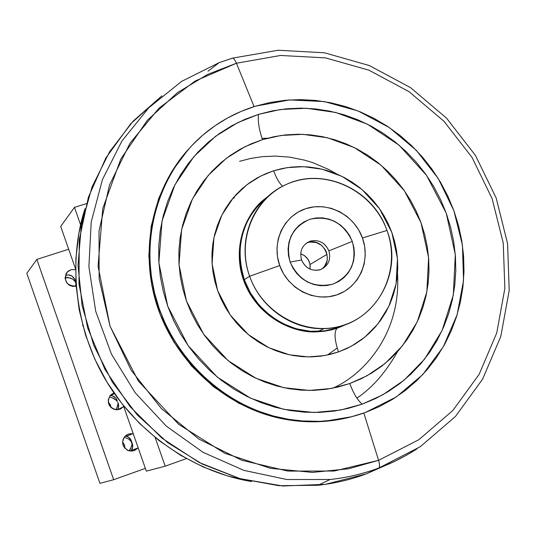 <?xml version="1.0" encoding="UTF-8"?>
<svg xmlns="http://www.w3.org/2000/svg" width="536" height="536" viewBox="0 0 536 536"><rect width="100%" height="100%" fill="white"/><g stroke="black" fill="none" stroke-linecap="round" stroke-linejoin="round"><path stroke-width="0.8" d="M74.457 207.385L86.423 203.64L74.457 207.385L60.695 226.427L74.457 207.385L80.614 224.932L74.457 207.385M186.347 458.595L165.202 466.186L146.328 471.144L123.347 405.451L146.328 471.144L165.202 466.186L155.132 437.456L165.202 466.186L186.347 458.595M60.695 226.427L75.522 268.784L60.695 226.427M82.658 325.138L82.906 326.055L82.658 325.138M300.683 253.769L304.348 255.531L307.932 259.156L309.949 263.846L310.049 269.126C310.746 261.675 307.624 256.556 300.683 253.769M110.048 397.156L112.346 397.745L110.048 397.156M114.463 398.811L112.346 397.745L116.265 400.285L114.463 398.811M117.009 401.149L116.265 400.285L117.009 401.149M75.616 281.983L72.568 279.008L70.491 278.05L65.057 277.601L68.226 277.534L72.568 279.008L75.027 281.139L75.757 283.209L74.497 278.787L75.616 281.983M75.757 284.462L75.496 286.338L75.757 284.462M131.702 442.327L132.727 445.248L131.702 442.327L130.322 440.485L128.506 438.957L124.198 437.269L128.506 438.957L131.072 441.369L131.809 443.466L131.461 441.228L132.198 443.326L131.702 442.327M131.776 444.639L131.313 446.984L131.776 444.639M130.335 449.195L131.313 446.984L129.156 450.856L130.335 449.195M117.625 402.074L118.617 404.915L117.625 402.074M117.712 404.432L117.263 406.811L117.712 404.432M116.299 409.048L117.263 406.811L115.876 409.732M124.908 448.297L124.412 444.893L122.61 441.972L124.613 445.517L124.908 448.297M111.14 407.615L108.218 402.047L110.289 404.687L111.14 407.615M124.66 436.673L126.55 435.011L128.834 433.979L133.317 433.946L130.523 433.684L127.293 434.582L124.66 436.673L123.019 439.634L122.63 443.017L123.541 446.307L127.019 449.985L128.566 450.682L131.903 451.098L135.132 450.186L137.765 448.096L131.467 450.253L132.794 446.455L132.546 444.364L132.425 448.465L130.697 451.104L131.467 450.253L137.765 448.096L133.866 450.716L129.176 450.863C122.563 447.768 121.056 443.038 124.66 436.673M138.114 447.654L137.765 448.096L138.114 447.654M126.576 436.257L125.23 436.063L128.432 437.054L126.576 436.257M129.973 438.394L128.432 437.054L131.086 440.197L129.973 438.394M67.147 272.167L71.053 269.695L75.516 269.588L71.375 269.608L68.374 271.035L66.176 273.521L65.084 278.351L66.893 283.041L69.446 285.286L72.648 286.405L76.092 286.204C66.364 285.675 63.382 280.998 67.147 272.167L67.147 272.167M66.062 275.263L68.179 274.914L66.062 275.263M70.263 275.223L68.179 274.914L72.172 276.167L70.263 275.223M73.76 277.688L72.172 276.167L74.939 279.671L73.76 277.688M110.222 395.374L113.94 392.855L110.222 395.374L108.212 399.977L109.096 404.955L111.18 407.648L114.114 409.337L117.451 409.772L120.68 408.881L123.32 406.811L117.344 409.779L123.32 406.811L120.165 409.122L116.305 409.772C108.507 407.394 106.483 402.596 110.222 395.374M123.669 406.375L123.32 406.811L123.669 406.375M110.383 395.615L112.439 395.836L110.383 395.615M114.309 396.667L112.439 395.836L115.863 398.054L114.309 396.667M116.995 399.903L115.863 398.054L117.371 400.955M118.677 406.094L118.449 404.057L118.289 408.05L118.677 406.094M117.33 409.779L118.289 408.05L117.33 409.779M145.357 468.363L113.672 479.72L36.85 259.411L68.682 249.233L36.85 259.411L26.8 273.306L99.931 483.331L26.8 273.306L36.85 259.411L113.672 479.72L99.931 483.331L113.672 479.72L145.357 468.363M118.108 403.052L118.449 404.057M131.086 440.197L131.461 441.228M132.198 443.326L132.546 444.364M74.939 279.671L75.342 280.797M310.069 264.476L327.067 254.312L310.069 264.476M337.425 328.065L343.053 325.821L337.023 328.287C333.982 331.811 334.464 339.697 338.484 351.944L324.783 355.542L308.401 356.922L289.52 354.812L268.931 347.77L248.362 334.632L230.339 315.141L217.623 290.579L212.082 263.665L213.938 237.676L221.79 215.197L233.488 197.516L246.955 184.699L260.643 176.089L273.641 170.776C276.395 178.254 279.397 183.406 282.646 186.233C279.397 183.406 276.395 178.254 273.641 170.776L282.338 168.498L291.242 167.111L300.26 166.629L309.305 167.044L318.304 168.364L327.168 170.555L335.804 173.61L344.152 177.49L352.118 182.16L359.636 187.573L366.631 193.677L373.049 200.417L378.831 207.734L383.917 215.552L388.265 223.8L391.829 232.41L394.576 241.294L396.493 250.372L397.545 259.571L397.732 268.791L397.042 277.95L395.481 286.968L393.062 295.758L389.806 304.234L385.739 312.314L380.902 319.932L375.327 327L369.076 333.452L362.202 339.228L354.758 344.273L346.832 348.527L338.484 351.944L329.794 354.497L320.856 356.145L311.744 356.882L302.559 356.688L293.386 355.562L284.308 353.519L275.43 350.571L266.828 346.745L258.6 342.075L250.821 336.608L243.572 330.397L236.925 323.503L230.949 315.999L225.71 307.952L221.247 299.45L217.623 290.579L214.856 281.42L212.986 272.074L212.022 262.633L211.975 253.186L212.846 243.833L214.621 234.668L217.281 225.777L220.792 217.248L225.12 209.167L230.219 201.603L236.041 194.642L242.52 188.337L249.595 182.749L257.186 177.939L265.233 173.932L273.641 170.776L287.343 167.607L303.557 166.676L322.082 169.188L342.109 176.451L362.008 189.516L379.421 208.564L391.829 232.41L397.471 258.56L396.091 284.006L388.868 306.277L377.78 324.072L364.775 337.211L351.361 346.223L338.484 351.944C334.451 339.643 333.975 331.75 337.057 328.267L326.826 330.571L317.928 331.436C286.693 332.548 255.518 310.927 244.45 280.174C233.261 249.454 243.659 213.924 268.603 195.975C242.393 217.435 234.292 245.347 244.289 279.732L250.587 293.239L259.303 305.339L270.097 315.543L282.539 323.449L296.127 328.762L310.317 331.268L324.561 330.9L338.296 327.677L328.065 330.578L317.084 331.817L323.027 331.369L330.33 330.096L337.425 328.065M346.772 324.079L338.296 327.677L346.779 324.072L338.296 327.677L324.561 330.9L310.317 331.268L296.127 328.762L282.539 323.449L270.097 315.543L259.303 305.339L250.587 293.239L244.289 279.732L249.642 276.221C236.343 240.677 253.133 198.97 285.688 184.739C323.108 166.415 373.23 189.402 386.979 230.447C373.599 192.605 330.21 169.711 293.5 181.704C256.59 193.121 235.572 237.475 249.642 276.221L279.725 265.555C271.256 242.332 283.712 215.619 305.935 208.611C328.039 201.261 354.383 215.05 362.463 237.984L386.979 230.447C400.895 268.101 381.558 312.294 344.789 324.796C308.24 337.874 263.169 315.148 249.642 276.221L279.725 265.555L283.557 273.762L288.85 281.119L295.403 287.33L302.947 292.154L311.195 295.41L319.825 296.971L328.488 296.783L336.863 294.867L344.615 291.289L351.455 286.204L357.123 279.805L361.411 272.348L364.158 264.114L365.264 255.424L364.694 246.6L362.463 237.984L358.678 229.89L353.459 222.634L347.02 216.484L339.59 211.666L331.449 208.377L322.913 206.735L314.297 206.816L305.935 208.611L298.143 212.075L291.222 217.067L285.447 223.405L281.038 230.849L278.177 239.116L276.985 247.887L277.507 256.818L279.725 265.555C287.859 288.884 314.813 302.612 336.863 294.867C359.033 287.464 370.872 260.804 362.463 237.984L386.979 230.447C404.76 275.316 371.629 328.414 324.18 328.595L317.928 331.436C328.159 331.06 337.774 328.608 346.772 324.079M324.18 328.595C292.489 330.055 260.402 307.651 249.642 276.221L244.289 279.732L240.664 265.34L239.847 250.654L241.863 236.235L246.62 222.661L253.923 210.46L263.464 200.095L253.923 210.46L246.62 222.661L241.863 236.235L239.847 250.654L240.664 265.34L244.289 279.732C254.901 310.766 286.599 332.89 317.928 331.436L317.084 331.817C286.452 332.896 255.806 312.126 244.302 282.191C232.711 252.289 241.723 217.201 265.374 198.467C246.982 211.539 230.453 247.357 244.711 283.229C259.411 318.84 295.303 333.593 317.084 331.817L324.374 331.241L331.509 329.888L337.057 328.267L345.955 324.488M258.499 114.389C257.722 121.19 259.055 129.612 262.499 139.648L244.979 146.703L226.48 158.2L208.249 175.379L192.357 199.151L181.624 229.455L179.017 264.576L186.448 300.991L203.647 334.23L228.048 360.574L255.906 378.275L283.752 387.689L309.259 390.436L331.342 388.466L349.787 383.528C353.539 393.592 357.693 400.459 362.249 404.137L340.347 410.087L314.089 412.506L283.718 409.323L250.533 398.181L217.301 377.123L188.183 345.727L167.681 306.083L158.877 262.66L162.06 220.825L174.924 184.786L193.911 156.579L215.646 136.245L237.662 122.677L258.499 114.389L272.402 110.878L286.613 108.788L300.984 108.138L315.389 108.915L329.687 111.106L343.75 114.691L357.458 119.622L370.678 125.859L383.294 133.323L395.193 141.96L406.268 151.675L416.432 162.388L425.584 173.999L433.644 186.401L440.545 199.479L446.22 213.127L450.615 227.21L453.697 241.609L455.426 256.195L455.788 270.834L454.769 285.393L452.377 299.745L448.625 313.748L443.547 327.275L437.175 340.199L429.564 352.393L420.78 363.743L410.891 374.135L399.997 383.461L388.185 391.628L375.562 398.543L362.249 404.137L348.373 408.345L334.062 411.112L319.456 412.405L304.703 412.204L289.942 410.502L275.33 407.3L261.012 402.63L247.136 396.533L233.843 389.062L221.274 380.292L209.563 370.309L198.823 359.207L189.168 347.107L180.706 334.129L173.517 320.407L167.681 306.083L163.259 291.303L160.277 276.221L158.783 260.999L158.777 245.783L160.251 230.735L163.185 216.001L167.554 201.73L173.289 188.069L180.337 175.151L188.618 163.091L198.039 152.003L208.504 142L219.901 133.169L232.115 125.578L245.026 119.307L258.499 114.389C257.722 121.19 259.055 129.612 262.499 139.648L251.163 143.836L240.309 149.162L230.051 155.594L220.484 163.065L211.707 171.52L203.814 180.867L196.886 191.03L190.99 201.911L186.2 213.408L182.568 225.401L180.13 237.776L178.91 250.413L178.944 263.183L180.217 275.953L182.722 288.596L186.448 300.991L191.345 312.997L197.375 324.501L204.471 335.389L212.558 345.539L221.556 354.852L231.378 363.234L241.91 370.604L253.059 376.888L264.697 382.027L276.71 385.974L288.971 388.694L301.366 390.161L313.768 390.362L326.049 389.317L338.095 387.026L349.787 383.528L367.093 375.736L385.089 363.502L402.489 345.747L417.283 321.768L426.857 291.832L428.612 257.702L420.995 222.668L404.365 190.736L381.056 165.195L354.423 147.628L327.59 137.792L302.733 134.328L280.938 135.474L262.499 139.648L274.211 136.647L286.184 134.838L298.304 134.241L310.451 134.858L322.525 136.667L334.404 139.655L345.981 143.789L357.157 149.028L367.817 155.306L377.88 162.582L387.247 170.776L395.836 179.821L403.575 189.617L410.382 200.095L416.204 211.144L420.995 222.668L424.693 234.574L427.279 246.734L428.713 259.055L428.994 271.417L428.103 283.705L426.053 295.805L422.85 307.61L418.522 319.014L413.115 329.895L406.657 340.152L399.213 349.693L390.851 358.417L381.639 366.242L371.656 373.076L361.009 378.865L349.787 383.528C353.539 393.592 357.693 400.459 362.249 404.137L382.771 394.804L404.077 380.192L424.646 359.046L442.079 330.545L453.315 295.035L455.305 254.593L446.22 213.127L426.515 175.319L398.952 145.055L367.441 124.191L335.69 112.46L306.237 108.252L280.388 109.525L258.499 114.389M255.545 106.155L289.601 99.924L324.34 101.592L358.088 110.965L389.25 127.521L416.385 150.408L438.26 178.535L453.851 210.581L462.427 245.046L463.553 280.335L457.114 314.779L443.326 346.732L422.757 374.59L396.325 396.935L365.257 412.546C338.209 422.187 310.163 423.976 281.125 417.906C221.931 405.115 170.823 355.636 155.118 295.189C139.42 234.714 160.398 169.483 205.69 132.727C220.658 120.64 237.28 111.783 255.545 106.155L241.294 111.334L227.639 117.947L214.708 125.953L202.642 135.28L191.56 145.846L181.577 157.557L172.8 170.307L165.329 183.969L159.239 198.421L154.603 213.516L151.48 229.107L149.906 245.032L149.899 261.139L151.48 277.259L154.623 293.226L159.306 308.877L165.477 324.046L173.088 338.578L182.046 352.32L192.27 365.13L203.647 376.882L216.055 387.448L229.368 396.727L243.445 404.626L258.138 411.065L273.3 415.996L288.763 419.366L304.388 421.155L319.999 421.35L335.449 419.963L350.584 417.015L365.257 412.546L379.327 406.61L392.667 399.273L405.149 390.623L416.653 380.748L427.092 369.746L436.364 357.74L444.391 344.836L451.111 331.168L456.464 316.87L460.411 302.07L462.923 286.907L463.988 271.524L463.593 256.061L461.757 240.657L458.501 225.455L453.851 210.581L447.855 196.169L440.565 182.354L432.056 169.262L422.395 157.001L411.661 145.685L399.97 135.414L387.401 126.288L374.081 118.389L360.125 111.796L345.653 106.577L330.792 102.771L315.684 100.44L300.468 99.602L285.273 100.272L270.251 102.463L255.545 106.155M317.922 485.274C334.611 483.459 350.712 479.673 366.222 473.904L378.671 468.096C363.08 473.884 346.893 477.69 330.116 479.506C346.893 477.69 363.08 473.884 378.671 468.096L378.785 468.029C379.836 467.01 379.769 464.451 378.584 460.337L363.83 413.055L378.584 460.337L334.209 471.03L287.872 471.097L241.984 460.33L199.037 439.145L161.396 408.579L131.166 370.235L110.041 326.196L99.147 278.908L99.013 230.956L109.532 184.94L129.967 143.28L159.091 108.071L195.238 80.99L236.436 63.228L254.084 106.61L236.436 63.228L280.562 55.463L325.439 57.875L368.929 70.176L409.015 91.643L443.902 121.19L472.022 157.41L492.115 198.635L503.25 242.996L504.852 288.469L496.738 332.95L479.157 374.329L452.786 410.563L418.75 439.768L378.584 460.337L418.75 439.768L452.786 410.563L479.157 374.329L496.738 332.95L504.852 288.469L503.25 242.996L492.115 198.635L472.022 157.41L443.902 121.19L409.015 91.643L368.929 70.176L325.439 57.875L280.562 55.463L236.436 63.228C234.775 59.396 233.314 57.754 232.061 58.29C233.314 57.747 234.775 59.396 236.436 63.228L207.794 74.33L177.423 92.668L147.313 120.332L120.855 158.924L102.771 208.457L98.061 266.171L110.041 326.196L138.342 381.029L178.676 424.345L224.691 453.242L270.573 468.337L312.441 472.41L348.547 468.779L378.584 460.337C379.769 464.437 379.836 466.997 378.791 468.022L378.671 468.096C391.005 463.633 403.789 457.228 417.001 448.867L406.523 455.185L395.648 460.86L366.222 473.904L387.267 464.645L366.222 473.904L325.432 484.33L282.807 485.991L240.141 478.668L199.285 462.555L162.053 438.234L130.127 406.724L104.956 369.391L87.663 327.885L78.993 284.06L79.268 239.873L88.386 197.255L105.826 158.013L130.724 123.762L161.899 95.844L133.122 121.156L109.525 151.862L92.031 186.964L81.372 225.261L78.015 265.4L82.176 305.922L93.76 345.325L112.359 382.135L137.303 414.965L167.634 442.595L202.213 464.042L239.726 478.554L278.767 485.683L317.922 485.274L330.116 479.506L286.847 479.512L243.873 470.367L203.084 452.344L166.328 426.147L135.286 392.868L111.388 353.995L95.696 311.269L88.896 266.627L91.207 222.078L102.436 179.573L121.967 140.941L148.814 107.763L181.717 81.331L219.211 62.605L232.028 58.317M251.592 481.536C205.509 474.125 149.283 444.88 112.305 390.463C75.301 336.126 66.98 263.136 85.043 208.611L78.926 233.133L75.871 258.439L75.945 284.12L79.174 309.775L85.526 334.973L94.899 359.321L107.146 382.409L122.074 403.856L139.44 423.326L158.951 440.498L180.284 455.098L203.09 466.916L226.989 475.767L251.592 481.536M232.584 58.136L278.177 50.23L324.494 52.803L369.338 65.539L410.643 87.71L446.568 118.181L475.506 155.514L496.168 197.992L507.592 243.699L509.2 290.559L500.798 336.42L482.641 379.106L455.412 416.519L420.264 446.716L378.785 468.029C363.153 473.844 346.926 477.67 330.116 479.506L286.847 479.512L243.873 470.367L203.084 452.344L166.328 426.147L135.286 392.868L111.388 353.995L95.696 311.269L88.896 266.627L91.207 222.078L102.436 179.573L121.967 140.941L148.814 107.763L181.717 81.331L219.211 62.605L208.028 71.188M279.872 418.281C304.354 423.46 328.34 422.931 351.837 416.693L323.67 421.437L294.78 420.773L266.151 414.656L238.795 403.246L213.683 386.905L191.72 366.182L173.691 341.8L160.251 314.619L151.869 285.608L148.82 255.806L151.179 226.259L158.83 198.005L171.446 172.009L188.551 149.129C151.721 189.657 139.052 251.907 157.584 307.249C176.217 362.55 224.698 406.301 279.872 418.281L281.125 417.906M327.496 355.013L337.211 348.038M234.487 197.684L232.276 198.977M356.896 398.107C372.225 387.91 385.813 372.359 397.658 351.455M267.524 138.208L262.057 138.368M239.605 161.316L250.212 158.535L262.07 156.686L275.176 156.083L289.467 157.115L304.756 160.19L312.682 162.629L328.809 169.517L336.869 174.053M397.491 273.394C401.498 335.884 361.251 376.044 332.668 388.218M321.593 269.159C334.658 260.724 323.268 237.569 308.481 242.486L310.793 240.992C319.148 239.512 325.185 242.801 328.89 250.861L352.299 241.374C343.382 222.608 329.211 215.251 309.768 219.311C291.705 227.519 285.159 241.776 290.137 262.084L288.469 255.531L288.073 248.831L288.958 242.252L291.095 236.048L294.398 230.447L298.726 225.683L303.919 221.924L309.768 219.311L316.059 217.944L322.531 217.877L328.957 219.103L335.08 221.576L340.668 225.194L345.519 229.823L349.445 235.284L352.299 241.374L353.968 247.86L354.397 254.493L353.559 261.032L351.482 267.216L348.253 272.824L343.978 277.621L338.832 281.434L333.003 284.114L326.719 285.547L320.213 285.675L313.741 284.495L307.55 282.043L301.889 278.419L296.978 273.755L293.011 268.241L290.137 262.084L301.567 259.973C299.309 251.049 302.177 244.785 310.163 241.187C318.746 239.304 324.99 242.533 328.89 250.861C331.161 259.739 328.32 266.003 320.361 269.642C328.32 266.003 331.161 259.739 328.89 250.861L352.299 241.374C357.358 261.447 350.926 275.698 333.003 284.114C313.486 288.408 299.195 281.065 290.137 262.084L301.567 259.973C305.5 268.342 311.764 271.564 320.361 269.642L318.598 270.111C310.659 270.975 304.977 267.598 301.567 259.973C299.309 251.049 302.177 244.785 310.163 241.187L305.929 243.485M310.793 240.992L307.852 242.681M310.605 242.071L316.26 242.56L321.399 245.22L325.245 249.635L326.498 252.309L327.402 258.057L327.027 260.925L324.689 266.077L322.813 268.174M132.573 433.785L126.402 436.217M68.106 271.243L66.236 273.414M114.429 393.558L110.751 395.608M118.014 402.831L118.463 404.124M119.984 408.466L120.205 409.109M132.097 443.105L132.566 444.431M134.261 449.295L134.657 450.414M74.906 279.598L75.415 281.052M232.055 58.297L219.211 62.605"/></g></svg>
